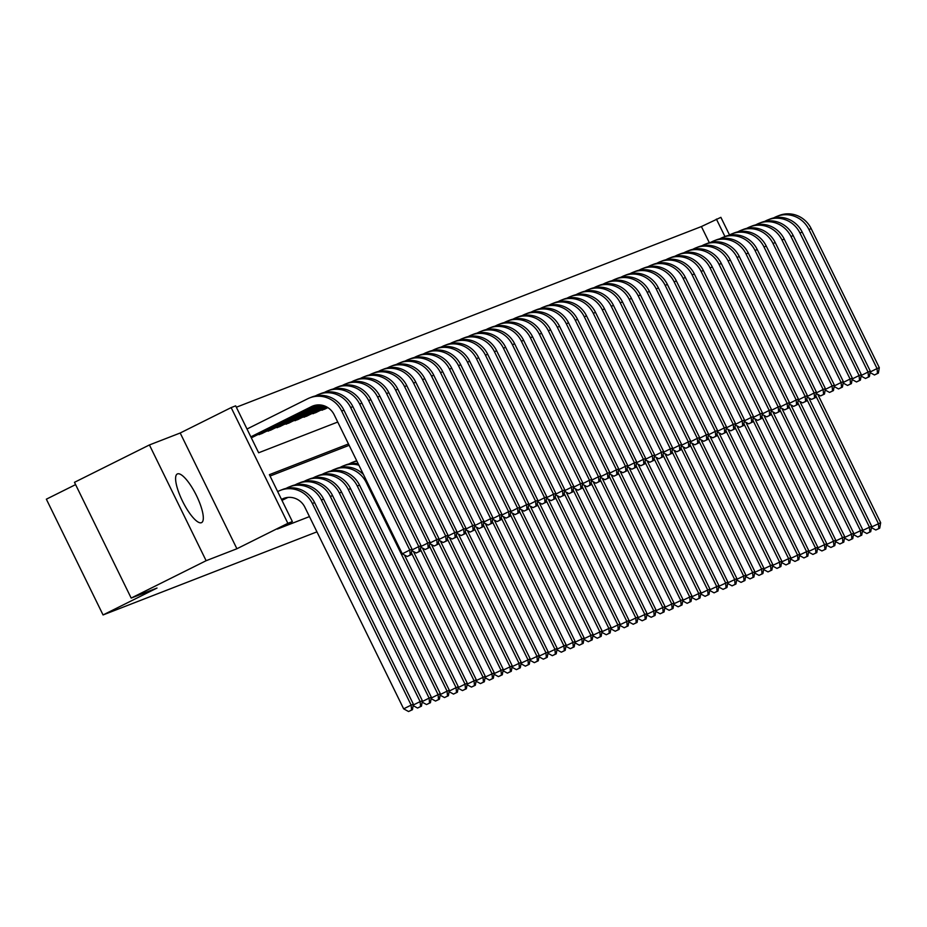 <?xml version="1.0" encoding="UTF-8"?>
<svg xmlns="http://www.w3.org/2000/svg" width="927" height="927" viewBox="0 0 927 927"><rect width="100%" height="100%" fill="white"/><g stroke="black" fill="none" stroke-linecap="round" stroke-linejoin="round"><path stroke-width="1.39" d="M177.497 473.894A27.184 7.486 63.5 0 0 177.324 473.964A27.184 7.486 63.5 0 0 182.596 501.322A27.184 7.486 63.5 0 0 201.414 522.689A27.184 7.486 63.5 0 0 201.588 522.619A27.184 7.486 63.5 0 0 196.315 495.261A27.184 7.486 63.5 0 0 177.497 473.894M709.329 242.723L701.403 226.559L720.882 217.335L729.514 234.948M75.597 484.612L46.35 499.19L103.059 614.949L316.941 531.855M103.059 614.949L157.022 588.042L131.182 598.077L74.473 482.318L149.421 444.948L206.13 560.708L236.906 548.749L287.868 523.338L231.159 407.59L235.655 405.841L258.645 452.77L337.741 422.04M236.906 548.749L180.197 433.002L149.421 444.948M180.197 433.002L231.159 407.59M701.403 226.559L236.339 407.231M131.182 598.077L206.13 560.708M288.065 497.405L289.514 497.359M281.924 500.302L284.612 499.085M251.275 437.729L253.963 436.524M257.405 434.809L262.944 433.036M266.385 431.322L271.935 429.537M275.377 427.822L280.916 426.049M284.357 424.334L289.908 422.561M293.338 420.846L298.888 419.074M302.329 417.359L307.88 415.574M311.31 413.859L316.86 412.086M320.302 410.371L325.852 408.598M348.471 443.94L269.375 474.67L292.364 521.588L277.37 529.062L309.467 516.594M349.155 445.319L270.047 476.049M292.364 521.588L287.868 523.338M724.949 236.559L716.397 219.085M281.588 499.607L284.462 498.17A17.428 16.744 68.8 0 1 284.716 498.054M281.495 499.41L282.214 499.05A17.428 16.744 68.8 0 1 283.569 498.448A17.428 16.744 68.8 0 1 304.867 507.22L403.651 708.842L411.148 705.111L312.364 503.477A26.13 25.11 -111.2 0 0 280.417 490.325A26.13 25.11 -111.2 0 0 278.39 491.229L277.66 491.588M411.565 710.036L408.564 711.53L412.457 709.688L411.565 710.036L411.148 705.111L413.384 704.23L314.612 502.608A26.13 25.11 -111.2 0 0 282.665 489.456L280.417 490.325M413.384 704.23L412.457 709.688M408.564 711.53L403.651 708.842M250.846 436.837L311.518 406.582A17.428 16.744 68.8 0 1 312.874 405.98A17.428 16.744 68.8 0 1 334.172 414.751L402.295 553.813L409.792 550.07L341.669 411.02A26.13 25.11 -111.2 0 0 309.722 397.868A26.13 25.11 -111.2 0 0 307.694 398.761L247.011 429.016M250.939 437.034L313.766 405.713A17.428 16.744 68.8 0 1 314.021 405.586M410.209 554.995L407.22 556.49L411.113 554.647L410.209 554.995L409.792 550.07L412.04 549.201L343.917 410.14A26.13 25.11 -111.2 0 0 311.97 396.988L309.722 397.868M412.04 549.201L411.113 554.647M407.22 556.49L402.295 553.813M283.106 499.838L287.961 497.417M281.878 500.209L287.324 497.486M413.245 705.041L420.128 701.612L321.356 499.989A26.13 25.11 -111.2 0 0 289.409 486.837A26.13 25.11 -111.2 0 0 287.37 487.729L285.968 488.436M420.545 706.548L417.544 708.043L421.449 706.189L420.545 706.548L420.128 701.612L422.376 700.742L323.593 499.12A26.13 25.11 -111.2 0 0 291.646 485.968L289.409 486.837M422.376 700.742L421.449 706.189M417.544 708.043L413.152 705.632M422.237 701.554L429.12 698.124L330.336 496.501A26.13 25.11 -111.2 0 0 298.39 483.349A26.13 25.11 -111.2 0 0 296.362 484.242L294.948 484.948M429.537 703.048L426.536 704.543L430.429 702.701L429.537 703.048L429.12 698.124L431.356 697.255L332.584 495.621A26.13 25.11 -111.2 0 0 300.638 482.469L298.39 483.349M431.356 697.255L430.429 702.701M426.536 704.543L422.133 702.145M431.217 698.066L438.1 694.636L339.328 493.002A26.13 25.11 -111.2 0 0 307.37 479.85A26.13 25.11 -111.2 0 0 305.342 480.754L303.94 481.461M438.517 699.561L435.516 701.055L439.421 699.213L438.517 699.561L438.1 694.636L440.348 693.767L341.565 492.133A26.13 25.11 -111.2 0 0 309.618 478.981L307.37 479.85M440.348 693.767L439.421 699.213M435.516 701.055L431.125 698.657M440.209 694.578L447.081 691.148L348.309 489.514A26.13 25.11 -111.2 0 0 316.362 476.362A26.13 25.11 -111.2 0 0 314.334 477.266L312.92 477.961M447.509 696.073L444.508 697.567L448.401 695.725L447.509 696.073L447.081 691.148L449.328 690.267L350.557 488.645A26.13 25.11 -111.2 0 0 318.61 475.493L316.362 476.362M449.328 690.267L448.401 695.725M444.508 697.567L440.105 695.157M411.901 550.012L418.784 546.582L350.661 407.521A26.13 25.11 -111.2 0 0 318.714 394.369A26.13 25.11 -111.2 0 0 316.675 395.273L315.273 395.98M251.229 437.637L316.628 405.029M252.457 437.277L317.266 404.96M419.201 551.507L416.2 553.002L420.093 551.159L419.201 551.507L418.784 546.582L421.032 545.713L352.897 406.652A26.13 25.11 -111.2 0 0 320.951 393.5L318.714 394.369M421.032 545.713L420.093 551.159M416.2 553.002L411.797 550.603M420.893 546.524L427.764 543.095L359.641 404.033A26.13 25.11 -111.2 0 0 327.695 390.881A26.13 25.11 -111.2 0 0 325.667 391.785L324.253 392.48M259.201 434.659L318.888 404.89M261.437 433.778L319.363 404.902M428.181 548.019L425.192 549.514L429.085 547.672L428.181 548.019L427.764 543.095L430.012 542.225L361.889 403.164A26.13 25.11 -111.2 0 0 329.942 390.012L327.695 390.881M430.012 542.225L429.085 547.672M425.192 549.514L420.788 547.115M429.873 543.037L436.756 539.607L368.633 400.545A26.13 25.11 -111.2 0 0 336.675 387.393A26.13 25.11 -111.2 0 0 334.647 388.286L333.245 388.992M268.181 431.159L320.649 405.006M270.429 430.29L321.043 405.053M437.173 544.531L434.172 546.026L438.065 544.184L437.173 544.531L436.756 539.607L439.004 538.726L370.87 399.664A26.13 25.11 -111.2 0 0 338.923 386.524L336.675 387.393M439.004 538.726L438.065 544.184M434.172 546.026L429.769 543.616M438.865 539.537L445.736 536.107L377.613 397.057A26.13 25.11 -111.2 0 0 345.667 383.905A26.13 25.11 -111.2 0 0 343.639 384.798L342.225 385.505M277.173 427.671L322.144 405.25M279.409 426.802L322.492 405.319M446.154 541.032L443.152 542.527L447.057 540.684L446.154 541.032L445.736 536.107L447.984 535.238L379.861 396.177A26.13 25.11 -111.2 0 0 347.915 383.025L345.667 383.905M447.984 535.238L447.057 540.684M443.152 542.527L438.761 540.128M449.189 691.078L456.072 687.649L357.301 486.026A26.13 25.11 -111.2 0 0 325.342 472.874A26.13 25.11 -111.2 0 0 323.314 473.767L321.912 474.473M456.49 692.585L453.488 694.08L457.393 692.226L456.49 692.585L456.072 687.649L458.32 686.78L359.537 485.157A26.13 25.11 -111.2 0 0 327.59 472.005L325.342 472.874M458.32 686.78L457.393 692.226M453.488 694.08L449.097 691.669M447.845 536.049L454.728 532.619L386.594 393.558A26.13 25.11 -111.2 0 0 354.647 380.406A26.13 25.11 -111.2 0 0 352.619 381.31L351.217 382.017M286.153 424.184L323.453 405.586M288.401 423.303L323.766 405.678M455.145 537.544L452.144 539.039L456.038 537.197L455.145 537.544L454.728 532.619L456.965 531.75L388.842 392.689A26.13 25.11 -111.2 0 0 356.895 379.537L354.647 380.406M456.965 531.75L456.038 537.197M452.144 539.039L447.741 536.64M458.181 687.591L465.053 684.161L366.281 482.538A26.13 25.11 -111.2 0 0 334.334 469.386A26.13 25.11 -111.2 0 0 332.306 470.279L330.893 470.986M465.47 689.085L462.48 690.58L466.374 688.738L465.47 689.085L465.053 684.161L467.301 683.292L404.45 554.983M363.465 474.531A26.13 25.11 -111.2 0 0 336.582 468.506L334.334 469.386M467.301 683.292L466.374 688.738M462.48 690.58L458.077 688.182M456.837 532.562L463.709 529.132L395.586 390.07A26.13 25.11 -111.2 0 0 363.639 376.918A26.13 25.11 -111.2 0 0 361.611 377.822L360.197 378.517M295.134 420.696L324.635 405.98M297.382 419.815L324.913 406.096M464.126 534.056L461.125 535.551L465.03 533.709L464.126 534.056L463.709 529.132L465.957 528.263L397.834 389.201A26.13 25.11 -111.2 0 0 365.887 376.049L363.639 376.918M465.957 528.263L465.03 533.709M461.125 535.551L456.733 533.152M358.888 465.203A26.13 25.11 -111.2 0 0 343.314 465.887A26.13 25.11 -111.2 0 0 341.287 466.791L339.885 467.498M474.462 685.598L471.461 687.092L475.354 685.25L474.462 685.598L474.045 680.673L411.426 552.84M467.162 684.103L476.293 679.804L413.43 551.495M358.146 463.674A26.13 25.11 -111.2 0 0 345.562 465.018L343.314 465.887M476.293 679.804L475.354 685.25M471.461 687.092L467.069 684.694M465.817 529.074L472.7 525.644L404.566 386.582A26.13 25.11 -111.2 0 0 372.619 373.43A26.13 25.11 -111.2 0 0 370.591 374.323L369.178 375.029M304.126 417.196L325.713 406.432M306.373 416.327L325.968 406.559M473.118 530.568L470.116 532.063L474.01 530.221L473.118 530.568L472.7 525.644L474.937 524.763L406.814 385.702A26.13 25.11 -111.2 0 0 374.867 372.561L372.619 373.43M474.937 524.763L474.01 530.221M470.116 532.063L465.713 529.653M356.895 461.125A26.13 25.11 -111.2 0 0 352.306 462.399A26.13 25.11 -111.2 0 0 350.279 463.303L348.865 463.998M483.442 682.11L480.453 683.605L484.346 681.762L483.442 682.11L483.025 677.185L420.406 549.352M476.154 680.615L485.273 676.304L422.422 548.008M356.733 460.8A26.13 25.11 -111.2 0 0 354.554 461.53L352.306 462.399M485.273 676.304L484.346 681.762M480.453 683.605L476.049 681.194M474.798 525.574L481.681 522.144L413.558 383.094A26.13 25.11 -111.2 0 0 381.611 369.943A26.13 25.11 -111.2 0 0 379.583 370.835L378.17 371.542M313.106 413.709L326.71 406.93M315.354 412.839L326.941 407.057M482.098 527.069L479.097 528.564L483.002 526.721L482.098 527.069L481.681 522.144L483.929 521.275L415.806 382.214A26.13 25.11 -111.2 0 0 383.859 369.062L381.611 369.943M483.929 521.275L483.002 526.721M479.097 528.564L474.705 526.165M492.434 678.622L489.433 680.117L493.326 678.263L492.434 678.622L492.017 673.686L429.386 545.864M485.134 677.116L494.265 672.817L431.403 544.508M494.265 672.817L493.326 678.263M489.433 680.117L485.041 677.707M483.79 522.086L490.673 518.657L422.538 379.595A26.13 25.11 -111.2 0 0 390.591 366.443A26.13 25.11 -111.2 0 0 388.564 367.347L387.15 368.054M322.098 410.221L327.625 407.463M324.346 409.34L327.845 407.602M491.09 523.581L488.089 525.076L491.982 523.234L491.09 523.581L490.673 518.657L492.909 517.787L424.786 378.726A26.13 25.11 -111.2 0 0 392.839 365.574L390.591 366.443M492.909 517.787L491.982 523.234M488.089 525.076L483.685 522.677M501.414 675.123L498.425 676.617L502.318 674.775L501.414 675.123L500.997 670.198L438.378 542.365M494.126 673.628L503.245 669.329L440.395 541.02M503.245 669.329L502.318 674.775M498.425 676.617L494.021 674.219M492.77 518.599L499.653 515.169L431.53 376.107A26.13 25.11 -111.2 0 0 399.583 362.955A26.13 25.11 -111.2 0 0 397.556 363.859L396.142 364.554M500.07 520.093L497.069 521.588L500.974 519.746L500.07 520.093L499.653 515.169L501.901 514.3L433.778 375.238A26.13 25.11 -111.2 0 0 401.831 362.086L399.583 362.955M501.901 514.3L500.974 519.746M497.069 521.588L492.677 519.19M510.406 671.635L507.405 673.129L511.298 671.287L510.406 671.635L509.989 666.71L447.359 538.877M503.106 670.14L512.237 665.841L449.375 537.533M512.237 665.841L511.298 671.287M507.405 673.129L503.013 670.731M501.762 515.111L508.633 511.681L440.51 372.619A26.13 25.11 -111.2 0 0 408.564 359.467A26.13 25.11 -111.2 0 0 406.536 360.36L405.122 361.067M509.062 516.606L506.061 518.1L509.954 516.258L509.062 516.606L508.633 511.681L510.881 510.8L442.758 371.739A26.13 25.11 -111.2 0 0 410.812 358.598L408.564 359.467M510.881 510.8L509.954 516.258M506.061 518.1L501.658 515.69M519.387 668.147L516.397 669.642L520.29 667.799L519.387 668.147L518.969 663.222L456.351 535.389M512.098 666.652L521.217 662.341L458.367 534.045M521.217 662.341L520.29 667.799M516.397 669.642L511.994 667.231M510.742 511.611L517.625 508.181L449.502 369.131A26.13 25.11 -111.2 0 0 417.556 355.98A26.13 25.11 -111.2 0 0 415.516 356.872L414.114 357.579M518.042 513.106L515.041 514.601L518.946 512.758L518.042 513.106L517.625 508.181L519.873 507.312L451.75 368.251A26.13 25.11 -111.2 0 0 419.804 355.099L417.556 355.98M519.873 507.312L518.946 512.758M515.041 514.601L510.65 512.202M519.734 508.123L526.606 504.694L458.483 365.632A26.13 25.11 -111.2 0 0 426.536 352.48A26.13 25.11 -111.2 0 0 424.508 353.384L423.094 354.091M527.023 509.618L524.033 511.113L527.927 509.271L527.023 509.618L526.606 504.694L528.853 503.825L460.731 364.763A26.13 25.11 -111.2 0 0 428.784 351.611L426.536 352.48M528.853 503.825L527.927 509.271M524.033 511.113L519.63 508.714M528.714 504.636L535.597 501.206L467.475 362.144A26.13 25.11 -111.2 0 0 435.528 348.992A26.13 25.11 -111.2 0 0 433.488 349.896L432.086 350.591M536.015 506.13L533.013 507.625L536.907 505.783L536.015 506.13L535.597 501.206L537.845 500.337L469.722 361.275A26.13 25.11 -111.2 0 0 437.776 348.123L435.528 348.992M537.845 500.337L536.907 505.783M533.013 507.625L528.622 505.227M528.378 664.659L525.377 666.154L529.271 664.3L528.378 664.659L527.961 659.723L465.331 531.901M521.078 663.153L530.209 658.854L467.347 530.545M530.209 658.854L529.271 664.3M525.377 666.154L520.974 663.744M537.359 661.16L534.369 662.654L538.263 660.812L537.359 661.16L536.942 656.235L474.323 528.402M530.07 659.665L539.19 655.366L476.339 527.057M539.19 655.366L538.263 660.812M534.369 662.654L529.966 660.256M546.351 657.672L543.349 659.167L547.243 657.324L546.351 657.672L545.933 652.747L483.303 524.914M539.05 656.177L548.181 651.878L485.319 523.57M548.181 651.878L547.243 657.324M543.349 659.167L538.946 656.768M537.706 501.148L544.578 497.718L476.455 358.656A26.13 25.11 -111.2 0 0 444.508 345.504A26.13 25.11 -111.2 0 0 442.48 346.397L441.067 347.104M544.995 502.643L542.005 504.137L545.899 502.295L544.995 502.643L544.578 497.718L546.826 496.837L478.703 357.776A26.13 25.11 -111.2 0 0 446.756 344.635L444.508 345.504M546.826 496.837L545.899 502.295M542.005 504.137L537.602 501.727M555.331 654.184L552.33 655.679L556.235 653.836L555.331 654.184L554.914 649.259L492.295 521.426M548.042 652.689L557.162 648.379L494.3 520.082M557.162 648.379L556.235 653.836M552.33 655.679L547.938 653.268M546.687 497.648L553.57 494.218L485.447 355.168A26.13 25.11 -111.2 0 0 453.5 342.017A26.13 25.11 -111.2 0 0 451.461 342.909L450.058 343.616M553.987 499.143L550.986 500.638L554.879 498.796L553.987 499.143L553.57 494.218L555.818 493.349L487.695 354.288A26.13 25.11 -111.2 0 0 455.736 341.136L453.5 342.017M555.818 493.349L554.879 498.796M550.986 500.638L546.594 498.239M564.323 650.696L561.322 652.191L565.215 650.337L564.323 650.696L563.906 645.76L501.275 517.938M557.023 649.19L566.142 644.891L503.291 516.582M566.142 644.891L565.215 650.337M561.322 652.191L556.918 649.781M555.679 494.161L562.55 490.731L494.427 351.669A26.13 25.11 -111.2 0 0 462.48 338.517A26.13 25.11 -111.2 0 0 460.452 339.421L459.039 340.128M562.967 495.655L559.978 497.15L563.871 495.308L562.967 495.655L562.55 490.731L564.798 489.862L496.675 350.8A26.13 25.11 -111.2 0 0 464.728 337.648L462.48 338.517M564.798 489.862L563.871 495.308M559.978 497.15L555.574 494.751M573.303 647.197L570.302 648.691L574.207 646.849L573.303 647.197L572.886 642.272L510.267 514.439M566.015 645.702L575.134 641.403L512.272 513.095M575.134 641.403L574.207 646.849M570.302 648.691L565.91 646.293M564.659 490.673L571.542 487.243L503.419 348.181A26.13 25.11 -111.2 0 0 471.472 335.029A26.13 25.11 -111.2 0 0 469.433 335.933L468.031 336.628M571.959 492.167L568.958 493.662L572.851 491.82L571.959 492.167L571.542 487.243L573.79 486.374L505.655 347.312A26.13 25.11 -111.2 0 0 473.709 334.16L471.472 335.029M573.79 486.374L572.851 491.82M568.958 493.662L564.566 491.264M582.295 643.709L579.294 645.204L583.187 643.361L582.295 643.709L581.878 638.784L519.247 510.951M574.995 642.214L584.114 637.915L521.264 509.607M584.114 637.915L583.187 643.361M579.294 645.204L574.891 642.805M573.651 487.185L580.522 483.755L512.399 344.693A26.13 25.11 -111.2 0 0 480.453 331.542A26.13 25.11 -111.2 0 0 478.425 332.434L477.011 333.141M580.939 488.68L577.95 490.174L581.843 488.332L580.939 488.68L580.522 483.755L582.77 482.874L514.647 343.813A26.13 25.11 -111.2 0 0 482.7 330.672L480.453 331.542M582.77 482.874L581.843 488.332M577.95 490.174L573.546 487.764M591.275 640.221L588.274 641.716L592.179 639.873L591.275 640.221L590.858 635.296L528.239 507.463M583.975 638.726L593.106 634.416L530.244 506.119M593.106 634.416L592.179 639.873M588.274 641.716L583.883 639.306M582.631 483.685L589.514 480.256L521.391 341.206A26.13 25.11 -111.2 0 0 489.433 328.054A26.13 25.11 -111.2 0 0 487.405 328.946L486.003 329.653M589.931 485.18L586.93 486.675L590.823 484.833L589.931 485.18L589.514 480.256L591.762 479.386L523.628 340.325A26.13 25.11 -111.2 0 0 491.681 327.173L489.433 328.054M591.762 479.386L590.823 484.833M586.93 486.675L582.527 484.276M600.267 636.733L597.266 638.228L601.159 636.374L600.267 636.733L599.839 631.797L537.22 503.975M592.967 635.227L602.087 630.928L539.236 502.619M602.087 630.928L601.159 636.374M597.266 638.228L592.863 635.818M591.623 480.198L598.494 476.768L530.371 337.706A26.13 25.11 -111.2 0 0 498.425 324.554A26.13 25.11 -111.2 0 0 496.397 325.458L494.983 326.153M598.912 481.692L595.922 483.187L599.815 481.345L598.912 481.692L598.494 476.768L600.742 475.899L532.619 336.837A26.13 25.11 -111.2 0 0 500.673 323.685L498.425 324.554M600.742 475.899L599.815 481.345M595.922 483.187L591.519 480.789M609.248 633.234L606.246 634.728L610.151 632.886L609.248 633.234L608.83 628.309L546.212 500.476M601.947 631.739L611.078 627.44L548.216 499.132M611.078 627.44L610.151 632.886M606.246 634.728L601.855 632.33M600.603 476.71L607.486 473.28L539.363 334.218A26.13 25.11 -111.2 0 0 507.405 321.066A26.13 25.11 -111.2 0 0 505.377 321.97L503.975 322.666M607.903 478.205L604.902 479.699L608.796 477.857L607.903 478.205L607.486 473.28L609.734 472.399L541.6 333.349A26.13 25.11 -111.2 0 0 509.653 320.197L507.405 321.066M609.734 472.399L608.796 477.857M604.902 479.699L600.499 477.301M618.239 629.746L615.238 631.241L619.132 629.398L618.239 629.746L617.811 624.821L555.192 496.988M610.939 628.251L620.059 623.952L557.208 495.644M620.059 623.952L619.132 629.398M615.238 631.241L610.835 628.842M627.22 626.258L624.219 627.753L628.124 625.91L627.22 626.258L626.803 621.333L564.184 493.5M619.92 624.763L629.051 620.453L566.188 492.144M629.051 620.453L628.124 625.91M624.219 627.753L619.827 625.343M636.2 622.77L633.211 624.265L637.104 622.411L636.2 622.77L635.783 617.834L573.164 490.012M628.912 621.264L638.031 616.965L575.18 488.656M638.031 616.965L637.104 622.411M633.211 624.265L628.807 621.855M609.595 473.222L616.467 469.792L548.344 330.73A26.13 25.11 -111.2 0 0 516.397 317.579A26.13 25.11 -111.2 0 0 514.369 318.471L512.955 319.178M616.884 474.717L613.883 476.211L617.788 474.369L616.884 474.717L616.467 469.792L618.715 468.911L550.592 329.85A26.13 25.11 -111.2 0 0 518.645 316.71L516.397 317.579M618.715 468.911L617.788 474.369M613.883 476.211L609.491 473.801M618.576 469.722L625.458 466.293L557.324 327.243A26.13 25.11 -111.2 0 0 525.377 314.091A26.13 25.11 -111.2 0 0 523.349 314.983L521.947 315.69M625.876 471.217L622.874 472.712L626.768 470.87L625.876 471.217L625.458 466.293L627.695 465.424L559.572 326.362A26.13 25.11 -111.2 0 0 527.625 313.21L525.377 314.091M627.695 465.424L626.768 470.87M622.874 472.712L618.471 470.313M627.567 466.235L634.439 462.805L566.316 323.743A26.13 25.11 -111.2 0 0 534.369 310.591A26.13 25.11 -111.2 0 0 532.341 311.495L530.928 312.19M634.856 467.729L631.855 469.224L635.76 467.382L634.856 467.729L634.439 462.805L636.687 461.936L568.564 322.874A26.13 25.11 -111.2 0 0 536.617 309.722L534.369 310.591M636.687 461.936L635.76 467.382M631.855 469.224L627.463 466.826M645.192 619.271L642.191 620.766L646.084 618.923L645.192 619.271L644.775 614.346L582.144 486.513M637.892 617.776L647.023 613.477L584.161 485.169M647.023 613.477L646.084 618.923M642.191 620.766L637.799 618.367M636.548 462.747L643.431 459.317L575.296 320.255A26.13 25.11 -111.2 0 0 543.349 307.104A26.13 25.11 -111.2 0 0 541.322 308.007L539.908 308.703M643.848 464.242L640.847 465.736L644.74 463.894L643.848 464.242L643.431 459.317L645.667 458.436L577.544 319.386A26.13 25.11 -111.2 0 0 545.597 306.234L543.349 307.104M645.667 458.436L644.74 463.894M640.847 465.736L636.443 463.338M654.172 615.783L651.183 617.278L655.076 615.435L654.172 615.783L653.755 610.858L591.136 483.025M646.884 614.288L656.003 609.989L593.153 481.681M656.003 609.989L655.076 615.435M651.183 617.278L646.779 614.879M645.528 459.259L652.411 455.829L584.288 316.767A26.13 25.11 -111.2 0 0 552.341 303.616A26.13 25.11 -111.2 0 0 550.314 304.508L548.9 305.215M652.828 460.754L649.827 462.249L653.732 460.406L652.828 460.754L652.411 455.829L654.659 454.948L586.536 315.887A26.13 25.11 -111.2 0 0 554.589 302.735L552.341 303.616M654.659 454.948L653.732 460.406M649.827 462.249L645.435 459.838M663.164 612.295L660.163 613.79L664.056 611.947L663.164 612.295L662.747 607.37L600.117 479.537M655.864 610.8L664.995 606.49L602.133 478.181M664.995 606.49L664.056 611.947M660.163 613.79L655.771 611.38M654.52 455.76L661.391 452.33L593.268 313.268A26.13 25.11 -111.2 0 0 561.322 300.128A26.13 25.11 -111.2 0 0 559.294 301.02L557.88 301.727M661.82 457.254L658.819 458.749L662.712 456.907L661.82 457.254L661.391 452.33L663.639 451.461L595.516 312.399A26.13 25.11 -111.2 0 0 563.57 299.247L561.322 300.128M663.639 451.461L662.712 456.907M658.819 458.749L654.416 456.351M672.145 608.807L669.155 610.29L673.048 608.448L672.145 608.807L671.727 603.871L609.109 476.049M664.856 607.301L673.975 603.002L611.125 474.694M673.975 603.002L673.048 608.448M669.155 610.29L664.752 607.892M663.5 452.272L670.383 448.842L602.26 309.78A26.13 25.11 -111.2 0 0 570.314 296.628A26.13 25.11 -111.2 0 0 568.274 297.532L566.872 298.227M670.8 453.767L667.799 455.261L671.704 453.419L670.8 453.767L670.383 448.842L672.631 447.973L604.508 308.911A26.13 25.11 -111.2 0 0 572.562 295.759L570.314 296.628M672.631 447.973L671.704 453.419M667.799 455.261L663.408 452.863M681.136 605.308L678.135 606.803L682.029 604.96L681.136 605.308L680.719 600.383L618.089 472.55M673.836 603.813L682.967 599.514L620.105 471.206M682.967 599.514L682.029 604.96M678.135 606.803L673.744 604.404M690.117 601.82L687.127 603.315L691.021 601.472L690.117 601.82L689.7 596.895L627.081 469.062M682.828 600.325L691.948 596.026L629.097 467.718M691.948 596.026L691.021 601.472M687.127 603.315L682.724 600.916M699.109 598.332L696.107 599.827L700.001 597.985L699.109 598.332L698.691 593.407L636.061 465.574M691.809 596.837L700.939 592.527L638.077 464.218M700.939 592.527L700.001 597.985M696.107 599.827L691.704 597.417M672.492 448.784L679.364 445.354L611.241 306.292A26.13 25.11 -111.2 0 0 579.294 293.141A26.13 25.11 -111.2 0 0 577.266 294.044L575.852 294.74M679.781 450.279L676.791 451.773L680.685 449.931L679.781 450.279L679.364 445.354L681.612 444.473L613.489 305.423A26.13 25.11 -111.2 0 0 581.542 292.272L579.294 293.141M681.612 444.473L680.685 449.931M676.791 451.773L672.388 449.375M681.472 445.296L688.355 441.866L620.233 302.805A26.13 25.11 -111.2 0 0 588.286 289.653A26.13 25.11 -111.2 0 0 586.246 290.545L584.844 291.252M688.773 446.791L685.771 448.286L689.676 446.443L688.773 446.791L688.355 441.866L690.603 440.985L622.481 301.924A26.13 25.11 -111.2 0 0 590.534 288.772L588.286 289.653M690.603 440.985L689.676 446.443M685.771 448.286L681.38 445.875M690.464 441.797L697.336 438.367L629.213 299.305A26.13 25.11 -111.2 0 0 597.266 286.165A26.13 25.11 -111.2 0 0 595.238 287.057L593.825 287.764M697.753 443.291L694.763 444.786L698.657 442.944L697.753 443.291L697.336 438.367L699.584 437.498L631.461 298.436A26.13 25.11 -111.2 0 0 599.514 285.284L597.266 286.165M699.584 437.498L698.657 442.944M694.763 444.786L690.36 442.388M708.089 594.833L705.099 596.328L708.993 594.485L708.089 594.833L707.672 589.908L645.053 462.086M700.8 593.338L709.92 589.039L647.069 460.731M709.92 589.039L708.993 594.485M705.099 596.328L700.696 593.929M699.445 438.309L706.328 434.879L638.205 295.817A26.13 25.11 -111.2 0 0 606.258 282.665A26.13 25.11 -111.2 0 0 604.219 283.569L602.817 284.265M706.745 439.804L703.744 441.298L707.637 439.456L706.745 439.804L706.328 434.879L708.576 434.01L640.453 294.948A26.13 25.11 -111.2 0 0 608.494 281.796L606.258 282.665M708.576 434.01L707.637 439.456M703.744 441.298L699.352 438.9M717.081 591.345L714.08 592.84L717.973 590.997L717.081 591.345L716.664 586.42L654.033 458.587M709.781 589.85L718.9 585.551L656.049 457.243M718.9 585.551L717.973 590.997M714.08 592.84L709.676 590.441M708.437 434.821L715.308 431.391L647.185 292.329A26.13 25.11 -111.2 0 0 615.238 279.178A26.13 25.11 -111.2 0 0 613.211 280.081L611.797 280.777M715.725 436.316L712.736 437.811L716.629 435.968L715.725 436.316L715.308 431.391L717.556 430.51L649.433 291.46A26.13 25.11 -111.2 0 0 617.486 278.309L615.238 279.178M717.556 430.51L716.629 435.968M712.736 437.811L708.332 435.412M726.061 587.857L723.06 589.352L726.965 587.509L726.061 587.857L725.644 582.932L663.025 455.099M718.773 586.362L727.892 582.063L665.03 453.755M727.892 582.063L726.965 587.509M723.06 589.352L718.668 586.953M717.417 431.322L724.3 427.903L656.177 288.842A26.13 25.11 -111.2 0 0 624.23 275.69A26.13 25.11 -111.2 0 0 622.191 276.582L620.789 277.289M724.717 432.828L721.716 434.323L725.609 432.48L724.717 432.828L724.3 427.903L726.548 427.023L658.425 287.961A26.13 25.11 -111.2 0 0 626.467 274.809L624.23 275.69M726.548 427.023L725.609 432.48M721.716 434.323L717.324 431.912M735.053 584.369L732.052 585.864L735.945 584.022L735.053 584.369L734.636 579.445L672.005 451.611M727.753 582.874L736.872 578.564L674.022 450.255M736.872 578.564L735.945 584.022M732.052 585.864L727.649 583.454M726.409 427.834L733.28 424.404L665.157 285.342A26.13 25.11 -111.2 0 0 633.211 272.202A26.13 25.11 -111.2 0 0 631.183 273.094L629.769 273.801M733.697 429.328L730.708 430.823L734.601 428.981L733.697 429.328L733.28 424.404L735.528 423.535L667.405 284.473A26.13 25.11 -111.2 0 0 635.458 271.321L633.211 272.202M735.528 423.535L734.601 428.981M730.708 430.823L726.304 428.425M744.033 580.87L741.032 582.365L744.937 580.522L744.033 580.87L743.616 575.945L680.997 448.123M736.733 579.375L745.864 575.076L683.002 446.768M745.864 575.076L744.937 580.522M741.032 582.365L736.641 579.966M735.389 424.346L742.272 420.916L674.149 281.854A26.13 25.11 -111.2 0 0 642.202 268.703A26.13 25.11 -111.2 0 0 640.163 269.606L638.761 270.302M742.689 425.841L739.688 427.335L743.581 425.493L742.689 425.841L742.272 420.916L744.52 420.047L676.386 280.985A26.13 25.11 -111.2 0 0 644.439 267.833L642.202 268.703M744.52 420.047L743.581 425.493M739.688 427.335L735.285 424.937M753.025 577.382L750.024 578.877L753.918 577.034L753.025 577.382L752.608 572.457L689.978 444.624M745.725 575.887L754.845 571.588L691.994 443.28M754.845 571.588L753.918 577.034M750.024 578.877L745.621 576.478M744.381 420.858L751.252 417.428L683.129 278.367A26.13 25.11 -111.2 0 0 651.183 265.215A26.13 25.11 -111.2 0 0 649.155 266.119L647.741 266.814M751.67 422.353L748.68 423.848L752.573 422.005L751.67 422.353L751.252 417.428L753.5 416.547L685.377 277.497A26.13 25.11 -111.2 0 0 653.431 264.346L651.183 265.215M753.5 416.547L752.573 422.005M748.68 423.848L744.277 421.449M762.006 573.894L759.004 575.389L762.909 573.546L762.006 573.894L761.588 568.969L698.97 441.136M754.705 572.399L763.836 568.1L700.974 439.792M763.836 568.1L762.909 573.546M759.004 575.389L754.613 572.99M753.361 417.359L760.244 413.94L692.121 274.879A26.13 25.11 -111.2 0 0 660.163 261.727A26.13 25.11 -111.2 0 0 658.135 262.619L656.733 263.326M760.661 418.865L757.66 420.36L761.554 418.517L760.661 418.865L760.244 413.94L762.492 413.06L694.358 273.998A26.13 25.11 -111.2 0 0 662.411 260.846L660.163 261.727M762.492 413.06L761.554 418.517M757.66 420.36L753.257 417.95M770.997 570.406L767.996 571.901L771.89 570.059L770.997 570.406L770.569 565.482L707.95 437.648M763.697 568.911L772.817 564.601L709.966 436.293M772.817 564.601L771.89 570.059M767.996 571.901L763.593 569.491M762.353 413.871L769.225 410.441L701.102 271.379A26.13 25.11 -111.2 0 0 669.155 258.239A26.13 25.11 -111.2 0 0 667.127 259.131L665.713 259.838M769.642 415.366L766.652 416.86L770.546 415.018L769.642 415.366L769.225 410.441L771.473 409.572L703.35 270.51A26.13 25.11 -111.2 0 0 671.403 257.358L669.155 258.239M771.473 409.572L770.546 415.018M766.652 416.86L762.249 414.462M779.978 566.907L776.977 568.402L780.882 566.559L779.978 566.907L779.561 561.982L716.942 434.16M772.678 565.412L781.809 561.113L718.946 432.805M781.809 561.113L780.882 566.559M776.977 568.402L772.585 566.003M771.334 410.383L778.216 406.953L710.082 267.891A26.13 25.11 -111.2 0 0 678.135 254.74A26.13 25.11 -111.2 0 0 676.107 255.643L674.705 256.339M778.634 411.878L775.632 413.372L779.526 411.53L778.634 411.878L778.216 406.953L780.453 406.084L712.33 267.022A26.13 25.11 -111.2 0 0 680.383 253.871L678.135 254.74M780.453 406.084L779.526 411.53M775.632 413.372L771.229 410.974M788.958 563.419L785.969 564.914L789.862 563.071L788.958 563.419L788.541 558.494L725.922 430.661M781.67 561.924L790.789 557.625L727.938 429.317M790.789 557.625L789.862 563.071M785.969 564.914L781.565 562.515M780.325 406.895L787.197 403.465L719.074 264.404A26.13 25.11 -111.2 0 0 687.127 251.252A26.13 25.11 -111.2 0 0 685.099 252.156L683.686 252.851M787.614 408.39L784.613 409.885L788.518 408.042L787.614 408.39L787.197 403.465L789.445 402.585L721.322 263.535A26.13 25.11 -111.2 0 0 689.375 250.383L687.127 251.252M789.445 402.585L788.518 408.042M784.613 409.885L780.221 407.486M797.95 559.931L794.949 561.426L798.842 559.584L797.95 559.931L797.533 555.006L734.914 427.173M790.65 558.436L799.781 554.137L736.919 425.829M799.781 554.137L798.842 559.584M794.949 561.426L790.557 559.027M789.306 403.396L796.189 399.977L728.054 260.916A26.13 25.11 -111.2 0 0 696.107 247.764A26.13 25.11 -111.2 0 0 694.08 248.656L692.666 249.363M796.606 404.902L793.605 406.397L797.498 404.554L796.606 404.902L796.189 399.977L798.425 399.097L730.302 260.035A26.13 25.11 -111.2 0 0 698.355 246.883L696.107 247.764M798.425 399.097L797.498 404.554M793.605 406.397L789.201 403.987M806.93 556.443L803.941 557.938L807.834 556.096L806.93 556.443L806.513 551.519L743.894 423.685M799.642 554.949L808.761 550.638L745.911 422.33M808.761 550.638L807.834 556.096M803.941 557.938L799.537 555.528M798.286 399.908L805.169 396.478L737.046 257.416A26.13 25.11 -111.2 0 0 705.099 244.276A26.13 25.11 -111.2 0 0 703.072 245.168L701.658 245.875M805.586 401.403L802.585 402.897L806.49 401.055L805.586 401.403L805.169 396.478L807.417 395.609L739.294 256.547A26.13 25.11 -111.2 0 0 707.347 243.395L705.099 244.276M807.417 395.609L806.49 401.055M802.585 402.897L798.193 400.499M815.922 552.944L812.921 554.439L816.814 552.596L815.922 552.944L815.505 548.019L752.875 420.198M808.622 551.449L817.753 547.15L754.891 418.842M817.753 547.15L816.814 552.596M812.921 554.439L808.529 552.04M807.278 396.42L814.161 392.99L746.026 253.928A26.13 25.11 -111.2 0 0 714.08 240.777A26.13 25.11 -111.2 0 0 712.052 241.68L710.638 242.376M814.578 397.915L811.577 399.41L815.47 397.567L814.578 397.915L814.161 392.99L816.397 392.121L748.274 253.059A26.13 25.11 -111.2 0 0 716.328 239.908L714.08 240.777M816.397 392.121L815.47 397.567M811.577 399.41L807.174 397.011M824.903 549.456L821.913 550.951L825.806 549.108L824.903 549.456L824.485 544.531L761.867 416.698M817.614 547.961L826.733 543.662L763.883 415.354M826.733 543.662L825.806 549.108M821.913 550.951L817.51 548.552M816.258 392.932L823.141 389.502L755.018 250.441A26.13 25.11 -111.2 0 0 723.072 237.289A26.13 25.11 -111.2 0 0 721.044 238.193L719.63 238.888M823.558 394.427L820.557 395.922L824.462 394.079L823.558 394.427L823.141 389.502L825.389 388.622L757.266 249.572A26.13 25.11 -111.2 0 0 725.32 236.42L723.072 237.289M825.389 388.622L824.462 394.079M820.557 395.922L816.166 393.523M833.894 545.968L830.893 547.463L834.787 545.621L833.894 545.968L833.477 541.044L770.847 413.21M826.594 544.473L835.725 540.174L772.863 411.866M835.725 540.174L834.787 545.621M830.893 547.463L826.502 545.064M825.25 389.433L832.122 386.014L763.999 246.953A26.13 25.11 -111.2 0 0 732.052 233.801A26.13 25.11 -111.2 0 0 730.024 234.693L728.61 235.4M832.55 390.939L829.549 392.434L833.443 390.591L832.55 390.939L832.122 386.014L834.37 385.134L766.247 246.072A26.13 25.11 -111.2 0 0 734.3 232.92L732.052 233.801M834.37 385.134L833.443 390.591M829.549 392.434L825.146 390.024M842.875 542.48L839.885 543.975L843.779 542.133L842.875 542.48L842.458 537.556L779.839 409.722M835.586 540.986L844.706 536.675L781.855 408.367M844.706 536.675L843.779 542.133M839.885 543.975L835.482 541.565M834.23 385.945L841.113 382.515L772.991 243.453A26.13 25.11 -111.2 0 0 741.044 230.313A26.13 25.11 -111.2 0 0 739.004 231.205L737.602 231.912M841.531 387.44L838.529 388.934L842.434 387.092L841.531 387.44L841.113 382.515L843.361 381.646L775.239 242.584A26.13 25.11 -111.2 0 0 743.292 229.432L741.044 230.313M843.361 381.646L842.434 387.092M838.529 388.934L834.138 386.536M851.867 538.981L848.865 540.476L852.759 538.633L851.867 538.981L851.449 534.056L788.819 406.235M844.567 537.486L853.697 533.187L790.835 404.879M853.697 533.187L852.759 538.633M848.865 540.476L844.462 538.077M843.222 382.457L850.094 379.027L781.971 239.966A26.13 25.11 -111.2 0 0 750.024 226.814A26.13 25.11 -111.2 0 0 747.996 227.718L746.583 228.413M850.511 383.952L847.521 385.447L851.415 383.604L850.511 383.952L850.094 379.027L852.342 378.158L784.219 239.096A26.13 25.11 -111.2 0 0 752.272 225.945L750.024 226.814M852.342 378.158L851.415 383.604M847.521 385.447L843.118 383.048M860.847 535.493L857.857 536.988L861.751 535.146L860.847 535.493L860.43 530.568L797.811 402.735M853.558 533.998L862.678 529.699L799.827 401.391M862.678 529.699L861.751 535.146M857.857 536.988L853.454 534.589M852.203 378.969L859.086 375.539L790.963 236.478A26.13 25.11 -111.2 0 0 759.016 223.326A26.13 25.11 -111.2 0 0 756.977 224.23L755.575 224.925M859.503 380.464L856.502 381.959L860.395 380.116L859.503 380.464L859.086 375.539L861.334 374.659L793.211 235.609A26.13 25.11 -111.2 0 0 761.264 222.457L759.016 223.326M861.334 374.659L860.395 380.116M856.502 381.959L852.11 379.56M869.839 532.005L866.838 533.5L870.731 531.658L869.839 532.005L869.422 527.081L806.791 399.247M862.539 530.511L871.67 526.212L808.808 397.903M871.67 526.212L870.731 531.658M866.838 533.5L862.434 531.101M861.195 375.47L868.066 372.051L799.943 232.99A26.13 25.11 -111.2 0 0 767.996 219.838A26.13 25.11 -111.2 0 0 765.969 220.73L764.555 221.437M868.483 376.976L865.494 378.471L869.387 376.629L868.483 376.976L868.066 372.051L870.314 371.171L802.191 232.109A26.13 25.11 -111.2 0 0 770.244 218.957L767.996 219.838M870.314 371.171L869.387 376.629M865.494 378.471L861.09 376.061M878.819 528.517L875.818 530.012L879.723 528.17L878.819 528.517L878.402 523.593L815.783 395.759M871.531 527.023L880.65 522.712L817.788 394.404M880.65 522.712L879.723 528.17M875.818 530.012L871.426 527.602M870.175 371.982L877.058 368.552L808.935 229.49A26.13 25.11 -111.2 0 0 776.988 216.35A26.13 25.11 -111.2 0 0 774.949 217.242L773.547 217.949M877.475 373.477L874.474 374.971L878.367 373.129L877.475 373.477L877.058 368.552L879.306 367.683L811.183 228.621A26.13 25.11 -111.2 0 0 779.225 215.47L776.988 216.35M879.306 367.683L878.367 373.129M874.474 374.971L870.082 372.573M282.214 499.05L284.462 498.17M312.364 503.477L314.612 502.608M311.518 406.582L313.766 405.713M341.669 411.02L343.917 410.14M321.356 499.989L323.593 499.12M330.336 496.501L332.584 495.621M339.328 493.002L341.565 492.133M348.309 489.514L350.557 488.645M350.661 407.521L352.897 406.652M359.641 404.033L361.889 403.164M368.633 400.545L370.87 399.664M377.613 397.057L379.861 396.177M357.301 486.026L359.537 485.157M386.594 393.558L388.842 392.689M366.281 482.538L367.208 482.179M395.586 390.07L397.834 389.201M404.566 386.582L406.814 385.702M413.558 383.094L415.806 382.214M422.538 379.595L424.786 378.726M431.53 376.107L433.778 375.238M440.51 372.619L442.758 371.739M449.502 369.131L451.75 368.251M458.483 365.632L460.731 364.763M467.475 362.144L469.722 361.275M476.455 358.656L478.703 357.776M485.447 355.168L487.695 354.288M494.427 351.669L496.675 350.8M503.419 348.181L505.655 347.312M512.399 344.693L514.647 343.813M521.391 341.206L523.628 340.325M530.371 337.706L532.619 336.837M539.363 334.218L541.6 333.349M548.344 330.73L550.592 329.85M557.324 327.243L559.572 326.362M566.316 323.743L568.564 322.874M575.296 320.255L577.544 319.386M584.288 316.767L586.536 315.887M593.268 313.268L595.516 312.399M602.26 309.78L604.508 308.911M611.241 306.292L613.489 305.423M620.233 302.805L622.481 301.924M629.213 299.305L631.461 298.436M638.205 295.817L640.453 294.948M647.185 292.329L649.433 291.46M656.177 288.842L658.425 287.961M665.157 285.342L667.405 284.473M674.149 281.854L676.386 280.985M683.129 278.367L685.377 277.497M692.121 274.879L694.358 273.998M701.102 271.379L703.35 270.51M710.082 267.891L712.33 267.022M719.074 264.404L721.322 263.535M728.054 260.916L730.302 260.035M737.046 257.416L739.294 256.547M746.026 253.928L748.274 253.059M755.018 250.441L757.266 249.572M763.999 246.953L766.247 246.072M772.991 243.453L775.239 242.584M781.971 239.966L784.219 239.096M790.963 236.478L793.211 235.609M799.943 232.99L802.191 232.109M808.935 229.49L811.183 228.621"/></g></svg>
